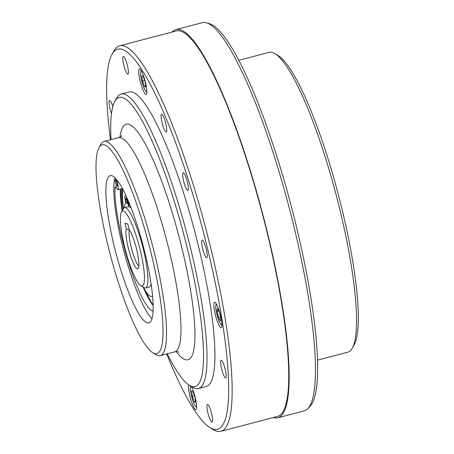 <?xml version="1.0" encoding="UTF-8"?>
<svg xmlns="http://www.w3.org/2000/svg" width="454" height="454" viewBox="0 0 454 454"><rect width="100%" height="100%" fill="white"/><g stroke="black" fill="none" stroke-linecap="round" stroke-linejoin="round"><path stroke-width="0.68" d="M195.566 402.091L194.261 401.75L192.314 396.223L191.673 391.047L192.978 391.388L194.925 396.915L195.566 402.091M195.487 401.427L194.261 401.75M192.314 396.223L194.482 395.655M219.361 311.966L220.86 318.152L220.474 320.944L218.595 317.556L217.103 311.376L217.483 308.578L219.361 311.966M218.788 310.933L217.103 311.376M220.587 317.028L218.595 317.556M141.864 75.829L143.169 76.17L145.115 81.697L145.757 86.879L144.451 86.532L142.505 81.005L141.864 75.829M144.673 80.437L142.505 81.005M145.677 86.209L144.451 86.532M122.098 210.849A69.678 12.894 75.3 0 1 120.202 189.119M121.127 188.875A69.666 12.888 -104.7 0 0 122.381 210.35M153.129 305.014A67.288 12.451 75.3 0 1 145.893 291.559M123.437 208.488A67.288 12.451 75.3 0 1 122.699 189.08M122.166 188.603A68.883 12.746 -104.7 0 0 123.153 208.965M144.548 289.351A68.883 12.746 -104.7 0 0 150.353 301.462M153.14 305.553A69.678 12.894 75.3 0 1 143.192 287.115M115.452 182.837A3.462 0.641 75.3 0 1 115.282 179.676A3.462 0.641 75.3 0 1 116.78 182.86A3.462 0.641 75.3 0 1 117.041 186.373A3.462 0.641 75.3 0 1 115.452 182.837M116.315 179.188L116.763 180.55A6.918 1.283 75.3 0 1 117.921 189.715A6.918 1.283 75.3 0 1 116.65 188.234A6.918 1.283 -104.7 0 0 115.373 186.747A6.918 1.283 -104.7 0 0 114.987 187.888A69.678 12.894 -104.7 0 0 128.425 262.168A69.678 12.894 -104.7 0 0 153.06 311.183M151.959 318.68A76.113 14.08 75.3 0 1 123.789 250.756A76.113 14.08 75.3 0 1 114.964 177.752M191.452 386.564A13.149 2.435 75.3 0 1 195.901 400.502A13.149 2.435 75.3 0 1 195.907 409.559A13.149 2.435 75.3 0 1 189.88 396.138A13.149 2.435 75.3 0 1 188.688 384.861M221.002 327.748A13.149 2.435 75.3 0 1 215.406 314.991A13.149 2.435 75.3 0 1 214.589 302.319A13.149 2.435 75.3 0 1 220.281 314.418A13.149 2.435 75.3 0 1 221.268 327.754A13.149 2.435 75.3 0 1 221.002 327.748M145.445 82.333A13.149 2.435 75.3 0 1 146.097 94.347A13.149 2.435 75.3 0 1 140.405 82.248A13.149 2.435 75.3 0 1 139.418 68.912A13.149 2.435 75.3 0 1 145.445 82.333M183.66 181.118A9.131 1.691 75.3 0 1 183.206 172.775A9.131 1.691 75.3 0 1 187.394 182.105A9.131 1.691 75.3 0 1 187.848 190.447A9.131 1.691 75.3 0 1 183.66 181.118M166.737 129.674A9.131 1.691 75.3 0 1 166.221 131.915A9.131 1.691 75.3 0 1 162.271 123.511A9.131 1.691 75.3 0 1 161.584 114.243A9.131 1.691 75.3 0 1 164.671 119.725A9.131 1.691 75.3 0 1 166.737 129.674M206.564 257.747A9.131 1.691 75.3 0 1 202.677 248.883A9.131 1.691 75.3 0 1 202.109 240.081A9.131 1.691 75.3 0 1 206.065 248.486A9.131 1.691 75.3 0 1 206.746 257.753A9.131 1.691 75.3 0 1 206.564 257.747M223.606 374.981A9.131 1.691 75.3 0 1 220.945 365.669A9.131 1.691 75.3 0 1 221.098 360.249A9.131 1.691 75.3 0 1 225.053 368.654A9.131 1.691 75.3 0 1 225.734 377.915A9.131 1.691 75.3 0 1 223.606 374.981M207.881 412.697A9.131 1.691 75.3 0 1 207.427 404.349A9.131 1.691 75.3 0 1 211.382 412.76A9.131 1.691 75.3 0 1 212.063 422.021A9.131 1.691 75.3 0 1 207.881 412.697M111.474 113.704A9.131 1.691 75.3 0 1 109.59 100.555A9.131 1.691 75.3 0 1 111.718 103.495A9.131 1.691 75.3 0 1 112.83 106.514M127.449 65.779A9.131 1.691 75.3 0 1 127.897 74.121A9.131 1.691 75.3 0 1 123.948 65.716A9.131 1.691 75.3 0 1 123.261 56.449A9.131 1.691 75.3 0 1 127.449 65.779M152.794 352.747L156.023 354.71A110.714 20.481 -104.7 0 0 160.256 355.647A110.714 20.481 -104.7 0 0 154.769 254.518A110.714 20.481 -104.7 0 0 104.04 141.472A110.714 20.481 -104.7 0 0 100.811 144.366L98.961 147.663A107.944 19.97 75.3 0 1 151.574 255.057A107.944 19.97 75.3 0 1 152.794 352.747A107.944 19.97 75.3 0 1 110.197 254.319A107.944 19.97 75.3 0 1 98.961 147.663M111.065 139.628A149.462 27.654 75.3 0 1 114.839 101.338A149.462 27.654 75.3 0 1 187.684 250.041A149.462 27.654 75.3 0 1 189.375 385.298A149.462 27.654 75.3 0 1 167.282 353.802M145.07 253.343A76.113 14.08 75.3 0 1 148.838 322.873A76.113 14.08 75.3 0 1 115.895 252.827A76.113 14.08 75.3 0 1 110.191 175.63A76.113 14.08 75.3 0 1 145.07 253.343M189.375 385.298L192.598 387.262A152.232 28.165 -104.7 0 0 198.421 388.55A152.232 28.165 -104.7 0 0 190.879 249.501A152.232 28.165 -104.7 0 0 121.122 94.063A152.232 28.165 -104.7 0 0 116.684 98.047L114.839 101.338M121.122 94.063L129.015 91.992A152.232 28.165 75.3 0 1 198.773 247.424A152.232 28.165 75.3 0 1 206.315 386.479L198.421 388.55M210.043 427.651L213.272 429.615A199.283 36.87 -104.7 0 0 220.888 431.3A199.283 36.87 -104.7 0 0 208.539 239.23A199.283 36.87 -104.7 0 0 123.681 45.865A199.283 36.87 -104.7 0 0 119.697 45.792A199.283 36.87 -104.7 0 0 113.892 51.001L112.042 54.298A196.514 36.36 75.3 0 1 121.695 49.231A196.514 36.36 75.3 0 1 209.748 257.9A196.514 36.36 75.3 0 1 210.043 427.651A196.514 36.36 75.3 0 1 166.72 353.95M110.504 139.775A196.514 36.36 75.3 0 1 112.042 54.298M175.914 29.606L202.223 22.7A200.668 37.126 75.3 0 1 206.23 22.774A200.668 37.126 75.3 0 1 206.428 22.825A200.668 37.126 75.3 0 1 289.079 207.364A200.668 37.126 75.3 0 1 307.716 408.714A200.668 37.126 75.3 0 1 304.112 410.887L277.803 417.794A200.668 37.126 -104.7 0 0 265.369 224.384A200.668 37.126 -104.7 0 0 179.92 29.675A200.668 37.126 -104.7 0 0 175.914 29.606A200.668 37.126 -104.7 0 0 172.055 32.047M307.716 408.714L309.912 406.495A199.068 36.831 -104.7 0 0 291.423 206.752A199.068 36.831 -104.7 0 0 209.43 23.682L206.428 22.825M273.246 417.555A200.668 37.126 -104.7 0 0 277.803 417.794M220.888 431.3L277.456 416.454A199.283 36.87 -104.7 0 0 265.102 224.378A199.283 36.87 -104.7 0 0 180.244 31.014A199.283 36.87 -104.7 0 0 176.266 30.946L119.697 45.792M352.287 348.161L354.137 344.864A152.232 28.165 -104.7 0 0 346.039 226.631A152.232 28.165 -104.7 0 0 295.764 78.224A152.232 28.165 -104.7 0 0 278.217 55.643L274.993 53.68A155.001 28.676 75.3 0 1 292.858 76.675A155.001 28.676 75.3 0 1 344.047 227.777A155.001 28.676 75.3 0 1 352.287 348.161A155.001 28.676 75.3 0 1 347.77 352.213L317.505 360.153M238.798 60.314L269.069 52.369A155.001 28.676 75.3 0 1 274.993 53.68M138.856 266.106A19.374 3.587 75.3 0 1 131.575 248.707A19.374 3.587 75.3 0 1 129.373 229.979M126.365 228.975A20.975 3.882 -104.7 0 0 129.611 252.901A20.975 3.882 -104.7 0 0 138.112 268.547A20.975 3.882 -104.7 0 0 136.989 250.863A20.975 3.882 -104.7 0 0 129.191 229.718L127.801 223.975L124.975 223.232L126.365 228.975L129.39 229.928M123.346 211.025A38.749 7.168 75.3 0 1 140.706 252.169A38.749 7.168 75.3 0 1 140.763 285.645A38.749 7.168 75.3 0 1 125.474 250.313A38.749 7.168 75.3 0 1 121.439 212.024A38.749 7.168 75.3 0 1 123.346 211.025M140.763 285.645L143.992 287.603A41.518 7.678 -104.7 0 0 145.581 287.955A41.518 7.678 -104.7 0 0 143.01 247.941A41.518 7.678 -104.7 0 0 125.327 207.66A41.518 7.678 -104.7 0 0 124.498 207.643A41.518 7.678 -104.7 0 0 123.289 208.727L121.439 212.024M131.257 208.318A41.518 7.678 -104.7 0 0 129.299 206.786A41.518 7.678 -104.7 0 0 129.01 206.689A41.518 7.678 -104.7 0 0 128.732 206.638A41.518 7.678 -104.7 0 0 128.181 206.678L124.498 207.643M145.581 287.955L149.264 286.99A41.518 7.678 -104.7 0 0 151.137 284.051M128.732 206.638L126.223 196.27M125.94 195.651A52.857 9.778 -104.7 0 0 125.304 195.708A52.857 9.778 -104.7 0 0 125.179 195.742A5.533 1.022 -104.7 0 0 125.213 199.652A5.533 1.022 75.3 0 1 125.406 203.403A48.782 9.023 -104.7 0 0 124.339 207.694M143.402 287.246A48.782 9.023 -104.7 0 0 151.676 296.36A48.782 9.023 -104.7 0 0 152.561 295.815M127.381 198.852L129.299 206.786M129.657 204.266A2.769 0.511 75.3 0 1 129.566 204.368A2.769 0.511 75.3 0 1 128.085 200.475M127.165 201.241A2.769 0.511 75.3 0 1 127.302 203.772A2.769 0.511 75.3 0 1 126.104 201.224A2.769 0.511 75.3 0 1 125.894 198.415A2.769 0.511 75.3 0 1 127.165 201.241M196.639 406.165A10.38 1.918 75.3 0 1 196.049 406.602A10.38 1.918 75.3 0 1 191.327 395.269A10.38 1.918 75.3 0 1 191.531 386.729M221.995 324.36A10.38 1.918 75.3 0 1 217.126 315.246A10.38 1.918 75.3 0 1 216.893 304.918M146.824 90.948A10.38 1.918 75.3 0 1 142.153 82.583A10.38 1.918 75.3 0 1 141.381 71.318A10.38 1.918 75.3 0 1 141.722 71.511M116.275 187.553L114.987 187.888M117.302 180.414L116.763 180.55M121.808 135.559C121.893 135.939 120.792 136.648 118.505 137.675A110.714 20.481 75.3 0 1 169.24 250.716A110.714 20.481 75.3 0 1 174.722 351.844C176.861 351.578 178.167 351.651 178.638 352.071L178.638 352.071M176.288 351.623A121.785 22.53 -104.7 0 0 182.026 248.554A121.785 22.53 -104.7 0 0 144.792 143.089A121.785 22.53 -104.7 0 0 119.975 137.102M190.646 386.076L190.328 388.034L191.026 393.993L192.967 401.098L194.942 405.609L196.639 407.459M216.263 303.794L215.69 306.229L216.388 312.187L218.329 319.293L220.303 323.804L222 325.649M141.092 70.381L140.519 72.822L141.217 78.775L143.158 85.88L145.132 90.391L146.829 92.241M122.404 188.541L117.921 189.715M118.505 137.675L104.04 141.472M174.722 351.844L160.256 355.647M151.676 296.36L152.589 296.116M125.304 195.708L125.894 195.549"/></g></svg>
